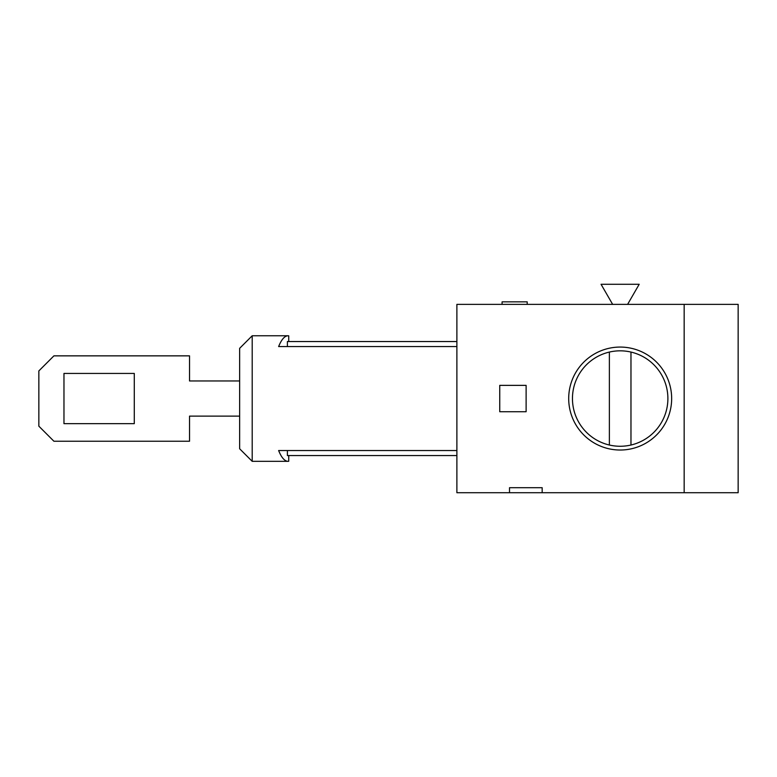 <?xml version="1.0" encoding="UTF-8"?>
<svg xmlns="http://www.w3.org/2000/svg" width="777" height="777" viewBox="0 0 777 777"><rect width="100%" height="100%" fill="white"/><g stroke="black" fill="none" stroke-linecap="round" stroke-linejoin="round"><path stroke-width="1.17" d="M63.967 423.659L63.967 373.436L134.285 373.436L134.285 423.659L63.967 423.659M627.602 304.37L639.199 284.275L601.048 284.275L612.645 304.37M526.116 385.363L499.747 385.363L499.747 411.732L526.116 411.732L526.116 385.363M252.204 398.543L252.204 461.334L239.646 448.776L239.646 348.319L252.204 335.761L252.204 398.543M239.646 416.122L189.53 416.122L189.53 441.239L53.914 441.239L38.85 426.175L38.85 370.92L53.914 355.856L189.53 355.856L189.53 380.963L239.646 380.963M738.15 492.725L738.15 304.37L684.168 304.37L684.168 492.725L738.15 492.725M630.973 352.068A47.718 47.718 0 0 1 630.973 445.027A47.718 47.718 0 0 1 572.455 398.543A47.718 47.718 0 0 1 630.973 352.068L630.973 445.027A47.718 47.718 0 0 0 667.89 398.543M502.088 304.37L502.088 301.855L527.204 301.855L527.204 304.37M684.168 304.37L456.886 304.37L456.886 492.725L542.171 492.725L542.171 487.703L509.518 487.703L509.518 492.725M542.171 487.703L542.171 492.725L684.168 492.725M671.658 398.543A51.486 51.486 0 0 0 594.434 353.962A51.486 51.486 0 0 0 594.434 443.133A51.486 51.486 0 0 0 671.658 398.543M456.886 346.561L278.632 346.561C281.488 339.462 284.635 335.858 288.063 335.761L288.733 335.81L288.733 341.54M456.886 341.54L287.393 341.54L287.393 346.561M456.886 450.534L278.632 450.534C281.488 457.634 284.635 461.227 288.063 461.334L252.204 461.334M288.063 461.334L288.733 461.276L288.733 455.555M287.393 450.534L287.393 455.555L456.886 455.555M609.372 445.027L609.372 352.068M288.063 335.761L252.204 335.761"/></g></svg>
